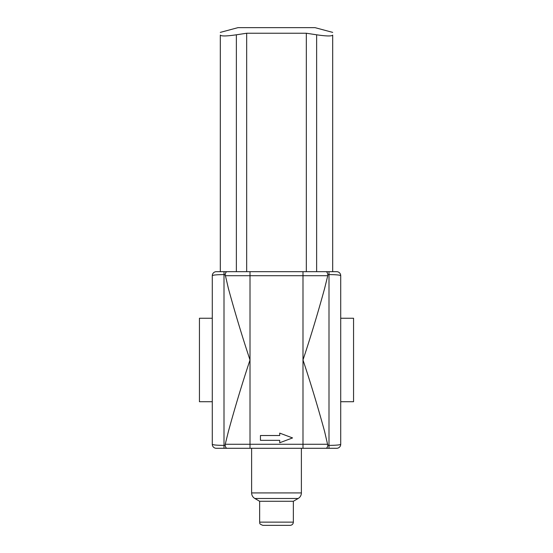 <?xml version="1.0" encoding="UTF-8"?>
<svg xmlns="http://www.w3.org/2000/svg" width="553" height="553" viewBox="0 0 553 553"><rect width="100%" height="100%" fill="white"/><g stroke="black" fill="none" stroke-linecap="round" stroke-linejoin="round"><path stroke-width="0.83" d="M260.442 435.522L279.714 435.522L279.714 433.117L292.558 437.935L279.714 442.746L279.714 440.34L260.442 440.34L260.442 435.522M286.136 525.35L266.864 525.35M290.145 525.35L262.855 525.35C258.14 523.532 260.401 523.117 259.64 522.136L293.36 522.136C293.166 524.092 292.095 525.156 290.145 525.35M259.64 522.136L259.64 501.267L293.36 501.267L293.36 522.136M293.36 501.267L298.171 498.488L254.829 498.488C252.762 497.202 251.698 495.35 251.615 492.923L301.385 492.923C301.302 495.35 300.238 497.202 298.171 498.488M324.632 431.589L327.825 445.379L327.763 444.273L302.989 444.273L302.989 359.982C310.675 383.049 317.885 406.918 324.632 431.589M250.011 271.682L250.011 448.289L227.089 448.289L302.989 448.289L302.989 444.273L225.237 444.273L228.368 431.589C235.115 406.918 242.325 383.049 250.011 359.982C242.325 336.922 235.115 313.053 228.368 288.383L225.175 274.592L225.237 275.698L327.763 275.698L324.632 288.383C317.885 313.053 310.675 336.922 302.989 359.982L302.989 271.682L227.089 271.682C226.149 271.737 225.506 272.705 225.175 274.592L224 274.592L224 271.682L216.292 271.682A4.016 4.016 0 0 0 212.283 275.698C212.884 275.028 216.79 274.661 224 274.592L224 445.379C216.776 445.31 212.87 444.944 212.283 444.273A4.016 4.016 0 0 0 216.292 448.289L227.089 448.289C226.149 448.234 225.506 447.259 225.175 445.379L224 445.379L224 448.289M302.989 448.289L325.911 448.289C326.851 448.234 327.494 447.259 327.825 445.379L329 445.379L329 448.289L336.708 448.289A4.016 4.016 0 0 0 340.717 444.273A4.016 4.016 0 0 1 336.708 448.289M325.911 448.289L329 448.289L325.911 448.289M225.237 444.273L225.175 445.379M301.385 448.289L301.385 492.923M340.717 318.245L353.561 318.245L353.561 401.727L340.717 401.727M336.708 271.682A4.016 4.016 0 0 1 340.717 275.698L340.717 444.273C340.116 444.944 336.21 445.31 329 445.379L329 274.592C336.224 274.661 340.13 275.028 340.717 275.698A4.016 4.016 0 0 0 336.708 271.682L316.634 271.682L316.634 34.798L306.321 33.242L246.679 33.242L236.366 34.798C226.626 36.221 221.276 36.325 220.308 35.109C220.308 31.431 220.308 31.431 220.308 35.109C220.308 31.431 220.308 31.431 220.308 35.109L220.308 271.682M212.283 318.245L199.439 318.245L199.439 401.727L212.283 401.727M216.292 271.682A4.016 4.016 0 0 0 212.283 275.698L212.283 444.273A4.016 4.016 0 0 0 216.292 448.289M220.308 32.385L237.97 27.65L315.03 27.65L332.692 32.385M316.634 34.798C326.374 36.221 331.724 36.325 332.692 35.109C332.692 31.431 332.692 31.431 332.692 35.109C332.692 31.431 332.692 31.431 332.692 35.109L332.692 271.682M327.763 275.698L327.825 274.592L329 274.592L329 271.682L325.911 271.682C326.851 271.737 327.494 272.705 327.825 274.592M246.679 271.682L246.679 33.242M306.321 271.682L306.321 33.242M325.911 271.682L302.989 271.682M227.089 271.682L224 271.682M236.366 271.682L236.366 34.798M259.64 501.267L254.829 498.488M251.615 448.289L251.615 492.923"/></g></svg>
